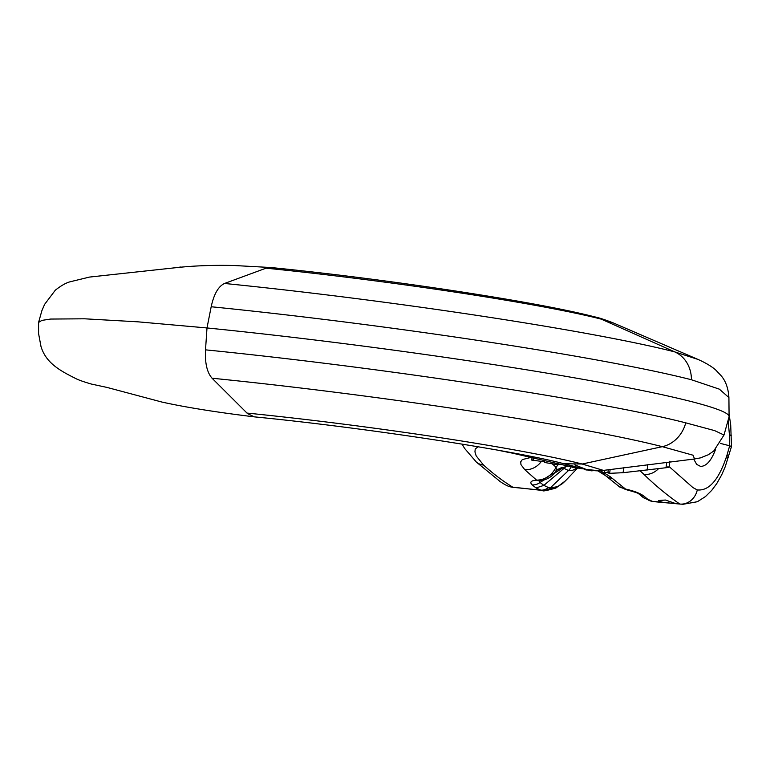 <?xml version="1.0" encoding="UTF-8"?>
<svg xmlns="http://www.w3.org/2000/svg" width="770" height="770" viewBox="0 0 770 770"><rect width="100%" height="100%" fill="white"/><g stroke="black" fill="none" stroke-linecap="round" stroke-linejoin="round"><path stroke-width="1.16" d="M675.973 503.667L665.444 500.038L658.437 500.529L659.303 501.376L663.201 502.387L679.833 504.052C667.407 495.466 655.453 485.591 643.97 474.426L640.236 470.913M715.571 449.353C711.393 460.614 706.398 466.293 700.594 466.408L696.706 464.416L693.693 459.084M212.068 378.224A338.723 20.675 -172.5 0 1 662.316 446.667A31.811 28.317 -75.6 0 0 685.743 422.846L714.647 430.623L724.002 435.021L729.036 416.878A364.354 22.243 -172.5 0 0 729.084 416.503A364.354 22.243 -172.5 0 0 691.296 401.565A364.354 22.243 -172.5 0 0 206.995 327.953L211.182 306.749C213.935 294.073 218.391 286.315 224.542 283.466L266.054 268.181L270.905 267.527L234.099 265.506C212.26 265.015 192.615 265.785 175.165 267.787C187.572 266.102 176.503 267.594 175.002 267.787L89.522 277.075L70.465 281.695C66.278 282.696 61.225 285.526 55.315 290.194L44.602 304.371L41.869 310.705L38.577 322.438L41.859 320.397L50.57 319.059L84.613 318.799L138.1 321.841L206.995 327.953L205.513 349.85C204.859 363.055 207.043 372.516 212.068 378.224L247.536 413.606L254.321 416.859C363.334 427.466 515.486 450.777 563.871 463.733L582.178 464.021L603.459 470.393L694.569 458.978L693.038 455.205L662.316 446.667L582.178 464.021A252.175 15.39 -172.5 0 0 246.978 413.076M556.075 470.412L562.042 467.323L563.265 467.573L554.256 473.358M539.722 480.875L539.51 482.049L543.841 485.389L548.365 487.497A62.139 28.115 96.7 0 0 550.329 487.872L557.519 486.669L562.341 483.704L565.575 480.701M544.534 461.769L531.733 460.104L532.349 459.892L531.733 460.104L532.041 457.775L531.714 460.065M607.973 472.203L604.46 472.664L604.777 470.22M593.535 470.663A3975.885 3967.714 -154.8 0 1 591.379 470.807A4028.756 1315.824 98.7 0 1 588.771 470.355L588.809 470.027M604.46 472.664A1652.266 539.645 98.7 0 1 601.928 472.366L602.169 470.557M588.299 469.941L587 470.047A5567.061 1818.249 98.7 0 1 584.517 469.604L584.574 469.18M552.87 487.891L547.788 490.105L542.744 490.5A11.569 10.318 96.2 0 0 550.329 487.872L568.443 470.537L571.927 470.508L575.498 469.113L577.259 467.958L575.796 467.987A15200.021 4964.44 -81.3 0 0 572.572 467.38L572.62 467.053M669.89 461.182L669.111 467.082L667.513 466.938C670.054 466.938 669.553 467.207 666.021 467.727L623.094 472.703L609.638 473.329L607.896 472.886L608.31 469.739L607.886 472.809M607.896 472.886L608.569 472.299L607.896 472.886M568.558 466.206L566.749 466.312A6270.091 2047.863 -81.3 0 0 564.266 465.869L564.343 465.282M566.749 466.312L566.807 465.831M560.339 464.368L556.113 464.464L556.258 463.396M556.113 464.464L544.438 462.443L544.669 460.71M478.083 446.754L475.215 449.006L474.955 451.932L476.149 455.84L483.512 465.022C493.185 473.791 503.031 481.221 513.032 487.333L517.382 487.766M542.744 490.5A65.508 29.635 -83.3 0 1 540.675 490.105L536.045 487.959L532.109 484.869C529.471 482.136 530.992 480.567 536.651 480.162L524.688 469.584L520.953 464.628L520.732 461.788L522.32 459.584L530.761 457.467M599.859 470.74L602.005 471.779M603.507 472.559L610.206 476.678L625.548 489.075C633.816 490.875 639.937 493.214 643.893 496.082L647.58 499.143L652.19 501.289A65.508 29.52 94.8 0 0 654.269 501.674L656.598 501.722M694.482 458.987L700.421 457.89L708.294 454.762L713.703 451.056L723.993 435.021M569.511 466.408L581.167 468.622A44.92 43.303 -81 0 1 571.744 465.966M254.312 416.859C216.341 412.229 185.512 407.292 161.835 402.036L107.059 387.435L91.207 384.018C74.546 379.11 75.431 377.964 71.321 376.338L74.055 377.656C57.201 369.369 45.478 361.38 40.993 346.49L38.587 333.622L38.577 322.438M698.015 359.426L674.79 351.909L601.245 319.136L613.613 323.063C604.951 319.666 598.569 317.587 594.488 316.836L601.245 319.136A252.175 15.39 -172.5 0 0 266.054 268.181M574.834 464.907L586.268 469.459L599.503 470.759C591.245 470.518 586.913 470.124 586.49 469.565L563.871 463.723M669.178 466.62L692.942 487.603L697.283 489.932C709.151 491.087 719.016 479.585 726.89 455.445A17.354 2.772 16.1 0 1 728.41 457.216A17.354 2.772 16.1 0 1 726.149 457.9M729.402 446.735L731.5 446.523L729.671 445.782L720.335 443.385M552.215 463.8L556.075 467.217C551.724 475.562 545.256 479.883 536.651 480.162A11.569 8.759 -94.9 0 0 540.28 480.855L539.404 480.865M728.102 420.218L729.498 435.608A17.354 0.693 -1 0 0 731.308 435.271A17.354 0.693 -1 0 0 729.488 434.992M653.807 501.616A11.569 10.328 -83.8 0 0 654.202 501.674L679.833 504.052A17.354 15.438 105.2 0 0 697.283 489.932M729.065 414L730.701 424.876L731.5 446.504L725.225 466.726L721.683 474.859L716.745 483.599L711.788 490.288L705.464 496.573L697.379 501.722L682.028 504.466M658.437 468.747A17.354 14.957 130.8 0 1 643.97 474.426M483.512 465.022A17.354 14.572 130.1 0 1 476.389 462.106L498.989 480.576C498.248 480.336 506.516 486.322 510.818 486.929L510.818 486.929A17.354 15.429 105.1 0 1 510.808 486.929L542.85 490.509C542.215 491.501 546.575 490.673 555.921 488.026L565.526 480.759L577.625 468.016M602.746 472.472A17.354 14.611 -50.6 0 0 605.461 475.581L620.004 487.227L625.548 489.075A11.569 0.799 102.6 0 0 625.663 489.528A11.569 0.799 102.6 0 0 625.962 489.171M597.751 470.817L605.461 475.581A17.354 14.611 -50.6 0 0 612.477 478.411M541.252 461.519A17.354 14.909 132 0 1 524.688 469.584M536.045 487.959L543.841 485.389L564.054 468.333L563.265 467.573M571.263 466.774A11.569 10.299 -78.9 0 1 568.443 470.537L564.054 468.333M558.365 464.416L556.075 467.217A11.569 7.392 -143.6 0 1 555.285 472.068L555.285 472.068A11.569 7.392 -143.6 0 1 551.782 474.128L545.131 478.314M643.893 496.082A11.569 9.875 130.5 0 1 639.033 494.042A11.569 9.875 130.5 0 1 637.801 492.733M641.035 495.312L643.778 497.872L647.58 499.143M564.073 468.324L566.316 466.235M545.073 478.382A11.569 8.759 -94.9 0 1 540.28 480.855C547.047 479.672 552.051 476.745 555.285 472.068L558.077 468.997M543.456 480.288L540.078 482.453A11.569 9.837 130.1 0 1 532.109 484.869M275.564 269.154L270.905 267.527C385.144 278.846 536.931 301.734 595.037 316.971M224.542 283.466A338.723 20.675 -172.5 0 1 674.79 351.909A31.811 28.317 104.4 0 1 691.422 379.745L719.363 389.158L728.911 397.561M691.422 379.745A361.294 22.061 -172.5 0 0 211.182 306.749M533.466 460.604L533.783 458.179M623.094 472.703L623.758 467.698M609.638 473.329L610.138 469.498M647.098 470.114L647.82 464.628M666.021 467.727L666.733 462.298M510.818 486.929A17.354 15.429 105.1 0 0 513.032 487.333L540.675 490.105A11.569 10.289 105.1 0 0 548.365 487.497M647.06 499.075A11.569 10.289 105.2 0 0 650.698 501.01L650.698 501.01A11.569 10.289 105.2 0 0 652.19 501.289L663.201 502.387M729.498 435.608L729.671 445.782L726.89 455.445M685.743 422.846A361.294 22.061 -172.5 0 0 205.513 349.85M643.364 497.613L650.698 501.01L654.202 501.674A11.569 10.328 -83.8 0 0 654.269 501.674M512.589 453.183L569.877 466.485M498.662 450.363L513.07 453.28M497.738 450.161L498.306 450.286M506.4 451.961L523.263 454.945M523.359 454.964L507.055 452.086M729.084 416.503L728.911 397.503C728.304 388.234 725.677 380.929 721.028 375.606L715.936 370.235C714.743 368.994 709.122 364.297 697.793 359.33L613.613 323.063M462.115 444.117L464.522 448.323L476.389 462.106M581.167 468.622L584.401 468.969C589.002 470.557 600.186 471.433 603.439 470.393M642.94 497.304L639.1 494.099C639.591 493.599 635.106 492.078 625.663 489.528L618.243 486.014"/></g></svg>
